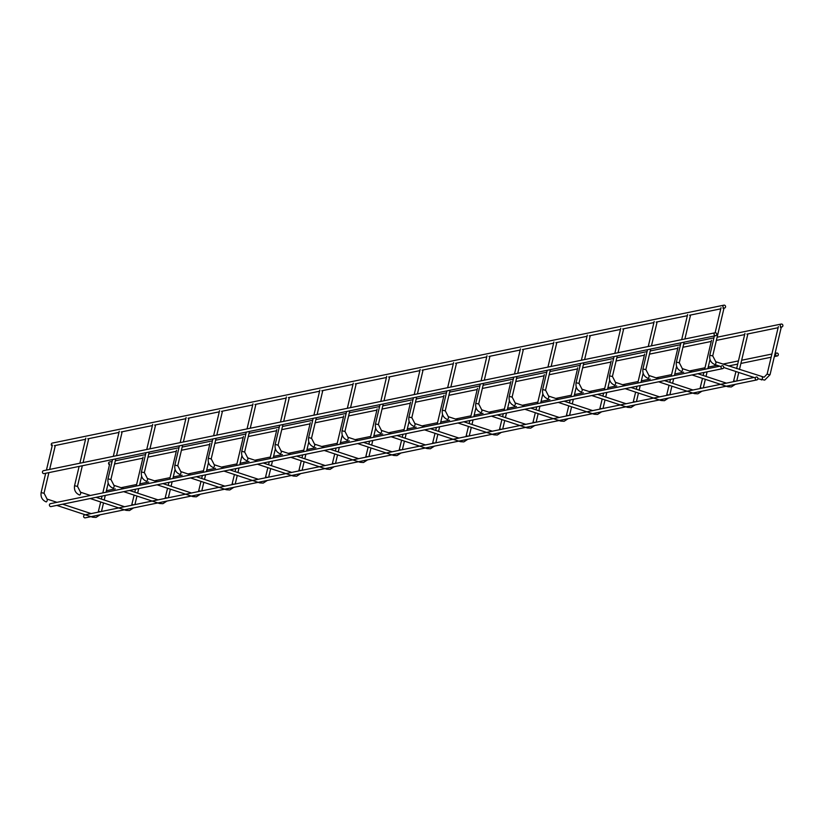 <?xml version="1.0" encoding="UTF-8"?>
<svg xmlns="http://www.w3.org/2000/svg" width="823" height="823" viewBox="0 0 823 823"><rect width="100%" height="100%" fill="white"/><g stroke="black" fill="none" stroke-linecap="round" stroke-linejoin="round"><path stroke-width="1.23" d="M723.942 305.158A1.481 1.337 78.4 0 0 724.538 308.059A1.481 1.337 78.4 0 0 725.536 307.041A1.481 1.337 78.4 0 0 723.942 305.158L52.312 443.083A1.481 1.337 78.4 0 0 52.158 445.912M51.119 503.532L50.45 503.666A1.481 1.337 78.4 0 0 51.047 506.577L722.676 368.642A1.481 1.337 78.4 0 0 723.674 367.614A1.481 1.337 78.4 0 0 722.08 365.731A1.481 1.337 78.4 0 0 721.061 367.459A1.481 1.337 78.4 0 0 722.676 368.642M109.469 464.8A1.481 1.337 -101.6 0 1 109.624 461.97L112.103 461.466M780.255 325.075A1.481 1.337 -101.6 0 1 782.858 325.229A1.481 1.337 -101.6 0 1 781.85 326.957A1.481 1.337 -101.6 0 1 780.255 325.075M721.051 307.689L715.125 332.77L43.496 470.694A1.481 1.337 78.4 0 0 44.092 473.606L715.722 335.681A1.481 1.337 78.4 0 0 716.72 334.652A1.481 1.337 78.4 0 0 715.125 332.77A1.481 1.337 78.4 0 0 715.722 335.681M775.678 354.085A1.481 1.337 -101.6 0 1 778.291 354.24A1.481 1.337 -101.6 0 1 777.282 355.968A1.481 1.337 -101.6 0 1 775.678 354.085M756.872 379.917A1.481 1.337 -101.6 0 1 755.277 378.035A1.481 1.337 -101.6 0 1 757.88 378.189A1.481 1.337 -101.6 0 1 756.872 379.917L85.242 517.842A1.481 1.337 -101.6 0 1 83.648 515.959A1.481 1.337 -101.6 0 1 84.646 514.941L85.314 514.797M712.584 355.917L709.93 355.289M715.629 361.739A1.481 0.576 108.2 0 1 715.763 361.739A1.481 0.576 108.2 0 1 715.928 363.025A1.481 0.576 108.2 0 1 714.961 364.568A1.481 0.576 108.2 0 1 714.827 364.568A1.481 0.576 108.2 0 1 714.714 364.486M762.139 377.068A1.481 0.576 108.2 0 1 762.263 377.068A1.481 0.576 108.2 0 1 762.437 378.354A1.481 0.576 108.2 0 1 761.47 379.897A1.481 0.576 108.2 0 1 761.337 379.897A1.481 0.576 108.2 0 1 761.234 379.815M767.242 374.177L769.896 374.804M679.15 362.778L676.496 362.161M682.195 368.601A1.481 0.576 108.2 0 1 682.329 368.611A1.481 0.576 108.2 0 1 682.493 369.887A1.481 0.576 108.2 0 1 681.526 371.44A1.481 0.576 108.2 0 1 681.393 371.43A1.481 0.576 108.2 0 1 681.279 371.348M728.869 385.668A1.481 0.576 108.2 0 1 728.036 386.769A1.481 0.576 108.2 0 1 727.902 386.759A1.481 0.576 108.2 0 1 727.799 386.687M733.807 381.039L735.978 381.172M645.716 369.65L643.061 369.023M648.761 375.473A1.481 0.576 108.2 0 1 648.894 375.473A1.481 0.576 108.2 0 1 649.059 376.759A1.481 0.576 108.2 0 1 648.092 378.302A1.481 0.576 108.2 0 1 647.958 378.292A1.481 0.576 108.2 0 1 647.845 378.22M695.435 392.53A1.481 0.576 108.2 0 1 694.602 393.631A1.481 0.576 108.2 0 1 694.468 393.62A1.481 0.576 108.2 0 1 694.365 393.548M700.373 387.911L702.544 388.045M612.281 376.512L609.627 375.895M615.326 382.335A1.481 0.576 108.2 0 1 615.46 382.345A1.481 0.576 108.2 0 1 615.625 383.621A1.481 0.576 108.2 0 1 614.658 385.164A1.481 0.576 108.2 0 1 614.524 385.164A1.481 0.576 108.2 0 1 614.411 385.082M662.001 399.402A1.481 0.576 108.2 0 1 661.167 400.492A1.481 0.576 108.2 0 1 661.034 400.492A1.481 0.576 108.2 0 1 660.931 400.42M666.939 394.773L669.109 394.906M578.847 383.384L576.193 382.757M581.892 389.207A1.481 0.576 108.2 0 1 582.026 389.207A1.481 0.576 108.2 0 1 582.19 390.493A1.481 0.576 108.2 0 1 581.223 392.036A1.481 0.576 108.2 0 1 581.089 392.026A1.481 0.576 108.2 0 1 580.976 391.954M628.566 406.264A1.481 0.576 108.2 0 1 627.733 407.364A1.481 0.576 108.2 0 1 627.599 407.354A1.481 0.576 108.2 0 1 627.496 407.282M633.504 401.634L635.675 401.778M545.412 390.246L542.758 389.618M548.457 396.069A1.481 0.576 108.2 0 1 548.591 396.079A1.481 0.576 108.2 0 1 548.756 397.355A1.481 0.576 108.2 0 1 547.789 398.898A1.481 0.576 108.2 0 1 547.655 398.898A1.481 0.576 108.2 0 1 547.542 398.816M595.132 413.136A1.481 0.576 108.2 0 1 594.299 414.226A1.481 0.576 108.2 0 1 594.165 414.226A1.481 0.576 108.2 0 1 594.062 414.154M600.07 408.506L602.241 408.64M511.978 397.118L509.231 396.347L513.768 377.15M515.023 402.941A1.481 0.576 108.2 0 1 515.157 402.941A1.481 0.576 108.2 0 1 515.321 404.216A1.481 0.576 108.2 0 1 514.354 405.77A1.481 0.576 108.2 0 1 514.221 405.76C510.229 403.98 508.573 400.842 509.231 396.347M561.697 419.997A1.481 0.576 108.2 0 1 560.864 421.098A1.481 0.576 108.2 0 1 560.73 421.088A1.481 0.576 108.2 0 1 560.628 421.016M566.635 415.368L568.806 415.502M478.544 403.98L475.889 403.352M481.589 409.803A1.481 0.576 108.2 0 1 481.722 409.813A1.481 0.576 108.2 0 1 481.887 411.089A1.481 0.576 108.2 0 1 480.92 412.632A1.481 0.576 108.2 0 1 480.786 412.632A1.481 0.576 108.2 0 1 480.673 412.549M528.263 426.859A1.481 0.576 108.2 0 1 527.43 427.96A1.481 0.576 108.2 0 1 527.296 427.96A1.481 0.576 108.2 0 1 527.193 427.888M533.201 422.24L535.372 422.374M445.109 410.842L442.455 410.224M448.154 416.664A1.481 0.576 108.2 0 1 448.288 416.675A1.481 0.576 108.2 0 1 448.453 417.95A1.481 0.576 108.2 0 1 447.486 419.504A1.481 0.576 108.2 0 1 447.352 419.493A1.481 0.576 108.2 0 1 447.239 419.411M494.829 433.731A1.481 0.576 108.2 0 1 493.995 434.832A1.481 0.576 108.2 0 1 493.862 434.822A1.481 0.576 108.2 0 1 493.759 434.75M499.767 429.102L501.937 429.236M411.675 417.714L409.021 417.086M414.72 423.536A1.481 0.576 108.2 0 1 414.854 423.536A1.481 0.576 108.2 0 1 415.018 424.822A1.481 0.576 108.2 0 1 414.051 426.365A1.481 0.576 108.2 0 1 413.918 426.365A1.481 0.576 108.2 0 1 413.804 426.283M461.394 440.593A1.481 0.576 108.2 0 1 460.561 441.694A1.481 0.576 108.2 0 1 460.427 441.684A1.481 0.576 108.2 0 1 460.324 441.612M466.332 435.974L468.503 436.108M378.241 424.575L375.586 423.958M381.286 430.398A1.481 0.576 108.2 0 1 381.419 430.408A1.481 0.576 108.2 0 1 381.584 431.684A1.481 0.576 108.2 0 1 380.617 433.237A1.481 0.576 108.2 0 1 380.483 433.227A1.481 0.576 108.2 0 1 380.37 433.145M427.96 447.465A1.481 0.576 108.2 0 1 427.127 448.556A1.481 0.576 108.2 0 1 426.993 448.556A1.481 0.576 108.2 0 1 426.89 448.484M432.898 442.836L435.069 442.969M344.806 431.447L342.152 430.82M347.851 437.27A1.481 0.576 108.2 0 1 347.985 437.27A1.481 0.576 108.2 0 1 348.15 438.556A1.481 0.576 108.2 0 1 347.183 440.099A1.481 0.576 108.2 0 1 347.049 440.089A1.481 0.576 108.2 0 1 346.936 440.017M394.526 454.327A1.481 0.576 108.2 0 1 393.692 455.428A1.481 0.576 108.2 0 1 393.559 455.417A1.481 0.576 108.2 0 1 393.456 455.345M399.464 449.708L401.634 449.842M311.372 438.309L308.625 437.538L313.162 418.351M314.417 444.132A1.481 0.576 108.2 0 1 314.551 444.142A1.481 0.576 108.2 0 1 314.715 445.418A1.481 0.576 108.2 0 1 313.748 446.961A1.481 0.576 108.2 0 1 313.614 446.961A1.481 0.576 108.2 0 1 313.501 446.879M361.091 461.199A1.481 0.576 108.2 0 1 360.258 462.289A1.481 0.576 108.2 0 1 360.124 462.289A1.481 0.576 108.2 0 1 360.021 462.217M366.029 456.57L368.2 456.703M277.937 445.181L275.191 444.41L279.727 425.213M280.982 451.004A1.481 0.576 108.2 0 1 281.116 451.004A1.481 0.576 108.2 0 1 281.281 452.29A1.481 0.576 108.2 0 1 280.314 453.833A1.481 0.576 108.2 0 1 280.18 453.823A1.481 0.576 108.2 0 1 280.067 453.74M327.657 468.061A1.481 0.576 108.2 0 1 326.824 469.161A1.481 0.576 108.2 0 1 326.69 469.151A1.481 0.576 108.2 0 1 326.587 469.079M332.595 463.431L334.766 463.575M244.503 452.043L241.756 451.271L246.293 432.085M247.548 457.866A1.481 0.576 108.2 0 1 247.682 457.876A1.481 0.576 108.2 0 1 247.846 459.152A1.481 0.576 108.2 0 1 246.879 460.695A1.481 0.576 108.2 0 1 246.746 460.695A1.481 0.576 108.2 0 1 246.633 460.613M294.223 474.933A1.481 0.576 108.2 0 1 293.389 476.023A1.481 0.576 108.2 0 1 293.255 476.023A1.481 0.576 108.2 0 1 293.153 475.951M299.161 470.303L301.331 470.437M211.069 458.915L208.414 458.288M214.114 464.738A1.481 0.576 108.2 0 1 214.247 464.738A1.481 0.576 108.2 0 1 214.412 466.013A1.481 0.576 108.2 0 1 213.445 467.567A1.481 0.576 108.2 0 1 213.311 467.557A1.481 0.576 108.2 0 1 213.198 467.474M260.788 481.794A1.481 0.576 108.2 0 1 259.955 482.895A1.481 0.576 108.2 0 1 259.821 482.885A1.481 0.576 108.2 0 1 259.718 482.813M265.726 477.165L267.897 477.299M177.634 465.777L174.98 465.149M180.679 471.6A1.481 0.576 108.2 0 1 180.813 471.6A1.481 0.576 108.2 0 1 180.978 472.886A1.481 0.576 108.2 0 1 180.011 474.429A1.481 0.576 108.2 0 1 179.877 474.429A1.481 0.576 108.2 0 1 179.764 474.346M227.354 488.656A1.481 0.576 108.2 0 1 226.52 489.757A1.481 0.576 108.2 0 1 226.387 489.757A1.481 0.576 108.2 0 1 226.284 489.675M232.292 484.037L234.462 484.171M144.2 472.639L141.546 472.021M147.245 478.461A1.481 0.576 108.2 0 1 147.379 478.472A1.481 0.576 108.2 0 1 147.543 479.747A1.481 0.576 108.2 0 1 146.576 481.301A1.481 0.576 108.2 0 1 146.443 481.29A1.481 0.576 108.2 0 1 146.329 481.208M193.919 495.528A1.481 0.576 108.2 0 1 193.086 496.629A1.481 0.576 108.2 0 1 192.952 496.619A1.481 0.576 108.2 0 1 192.849 496.547M198.857 490.899L201.028 491.033M110.766 479.511L108.111 478.883M113.811 485.333A1.481 0.576 108.2 0 1 113.944 485.333A1.481 0.576 108.2 0 1 114.109 486.619A1.481 0.576 108.2 0 1 113.142 488.162A1.481 0.576 108.2 0 1 113.008 488.162A1.481 0.576 108.2 0 1 112.895 488.08M160.485 502.39A1.481 0.576 108.2 0 1 159.652 503.491A1.481 0.576 108.2 0 1 159.518 503.481A1.481 0.576 108.2 0 1 159.415 503.409M165.423 497.771L167.594 497.905M77.331 486.372L74.677 485.755M80.376 492.195A1.481 0.576 108.2 0 1 80.51 492.205A1.481 0.576 108.2 0 1 80.675 493.481A1.481 0.576 108.2 0 1 79.708 495.024A1.481 0.576 108.2 0 1 79.574 495.024A1.481 0.576 108.2 0 1 79.461 494.942M127.051 509.262A1.481 0.576 108.2 0 1 126.217 510.353A1.481 0.576 108.2 0 1 126.084 510.353A1.481 0.576 108.2 0 1 125.981 510.281M131.989 504.633L134.159 504.766M43.897 493.244L41.243 492.617M46.942 499.067A1.481 0.576 108.2 0 1 47.076 499.067A1.481 0.576 108.2 0 1 47.24 500.353A1.481 0.576 108.2 0 1 46.273 501.896A1.481 0.576 108.2 0 1 46.139 501.886A1.481 0.576 108.2 0 1 46.026 501.814M93.616 516.124A1.481 0.576 108.2 0 1 92.783 517.225A1.481 0.576 108.2 0 1 92.649 517.214A1.481 0.576 108.2 0 1 92.546 517.142M98.554 511.505L100.725 511.639M721.113 366.636L714.827 364.568C710.835 362.789 709.179 359.641 709.838 355.145L714.529 335.29M778.373 326.577L767.149 374.033L764.135 377.191L715.763 361.739L712.728 355.824L723.942 308.368M723.695 367.49L755.308 377.901M757.901 378.755L764.732 380.103L770.04 374.722L781.264 327.256M54.339 445.696L85.53 439.297M87.773 438.834L118.965 432.425M121.207 431.972L152.399 425.563M154.642 425.1L185.833 418.691M188.076 418.238L219.268 411.829M221.51 411.366L252.702 404.957M254.945 404.505L286.137 398.095M288.379 397.632L319.571 391.234M321.814 390.771L353.005 384.362M355.248 383.899L386.44 377.5M388.682 377.037L419.874 370.628M422.117 370.175L453.308 363.766M455.551 363.303L486.743 356.894M488.985 356.441L520.177 350.032M522.42 349.569L553.612 343.16M555.854 342.707L587.046 336.298M589.289 335.835L620.48 329.437M622.723 328.974L653.915 322.565M656.157 322.102L687.349 315.703M689.592 315.24L720.783 308.831M723.026 308.378L724.538 308.059M51.18 503.511L84.553 496.66M84.615 496.65L117.987 489.798M118.049 489.778L151.422 482.926M151.483 482.916L184.856 476.064M184.918 476.054L218.29 469.192M218.352 469.182L251.725 462.331M251.787 462.32L285.159 455.469M285.221 455.448L318.594 448.597M318.655 448.586L352.028 441.735M352.09 441.714L385.462 434.863M385.524 434.853L719.868 366.184M114.551 463.997L142.852 458.185M147.986 457.125L176.287 451.313M181.42 450.263L209.721 444.451M214.854 443.391L243.155 437.579M248.289 436.529L276.59 430.717M281.723 429.657L310.024 423.855M315.158 422.796L343.458 416.983M348.592 415.924L376.893 410.121M382.026 409.062L410.327 403.249M415.461 402.2L443.762 396.388M448.895 395.328L477.196 389.516M482.329 388.466L510.63 382.654M515.764 381.594L544.065 375.792M549.198 374.732L577.499 368.92M582.633 367.86L610.933 362.058M616.067 360.999L644.368 355.186M649.501 354.137L677.802 348.324M682.936 347.265L711.237 341.452M716.37 340.403L744.671 334.591M746.903 334.128L778.105 327.719M780.338 327.266L781.85 326.957M115.313 460.808L145.537 454.594M148.747 453.936L178.972 447.733M182.181 447.074L212.406 440.871M215.616 440.212L245.84 433.999M249.05 433.34L279.275 427.137M282.484 426.479L312.709 420.265M315.919 419.607L346.144 413.403M349.353 412.745L379.578 406.531M382.788 405.873L413.012 399.669M416.222 399.011L446.447 392.797M449.656 392.139L479.881 385.936M483.091 385.277L513.315 379.074M516.525 378.415L546.75 372.202M549.959 371.543L580.184 365.34M583.394 364.682L613.619 358.468M616.828 357.81L647.053 351.606M650.263 350.948L680.487 344.734M683.697 344.076L713.922 337.872M717.131 337.214L781.253 324.046M681.393 371.43C677.401 369.65 675.745 366.513 676.403 362.017L680.94 342.821M681.691 339.632L687.616 314.551M692.215 371.873L682.329 368.611L679.294 362.696L684.15 342.162M684.901 338.973L690.507 315.24M692.03 374.938L727.902 386.759L731.297 386.964L735.351 384.331M726.411 383.137L697.883 373.735M733.458 381.687L735.937 371.523M744.938 333.438L736.626 368.622M736.739 381.018L738.766 372.449M739.455 369.548L747.829 334.128M647.958 378.292C643.967 376.523 642.31 373.375 642.969 368.879L647.506 349.682M648.257 346.504L654.182 321.423M658.781 378.734L648.894 375.473L645.86 369.558L650.715 349.024M651.466 345.845L657.073 322.102M658.595 381.8L694.468 393.62L697.863 393.826L701.916 391.203M692.976 390.009L664.449 380.607M700.023 388.559L702.503 378.385M711.504 340.311L704.642 369.311M703.891 372.5L703.192 375.483M703.305 387.88L705.332 379.321M706.021 376.42L707.101 371.842M707.852 368.653L710.012 359.528M614.524 385.164C610.532 383.384 608.876 380.247 609.534 375.741L614.071 356.554M614.822 353.365L620.748 328.284M625.346 385.606L615.46 382.345L612.425 376.43L617.281 355.896M618.032 352.707L623.639 328.974M625.161 388.672L661.034 400.492L664.428 400.698L668.482 398.065M659.542 396.871L631.015 387.468M666.589 395.421L669.068 385.257M678.07 347.172L671.208 376.183M670.457 379.372L669.757 382.356M669.871 394.752L671.897 386.182M672.586 383.281L673.667 378.714M674.418 375.525L676.578 366.389M581.089 392.026C577.098 390.246 575.442 387.108 576.1 382.613L580.637 363.416M581.388 360.227L587.313 335.156M591.912 392.468L582.026 389.207L578.991 383.292L583.846 362.758M584.597 359.569L590.204 335.835M591.727 395.534L627.599 407.354L630.994 407.56L635.047 404.937M626.108 403.743L597.58 394.34M633.154 402.293L635.634 392.118M644.635 354.044L637.774 383.045M637.023 386.234L636.323 389.217M636.436 401.614L638.463 393.055M639.152 390.153L640.232 385.576M640.983 382.386L643.144 373.261M547.655 398.898C543.664 397.118 542.007 393.98 542.666 389.474L547.202 370.288M547.953 367.099L553.879 342.018M558.478 399.33L548.591 396.079L545.556 390.164L550.412 369.63M551.163 366.441L556.77 342.697M558.292 402.406L594.165 414.226L597.56 414.432L601.613 411.798M592.673 410.605L564.146 401.202M599.72 409.154L602.199 398.99M611.201 360.906L604.339 389.917M603.588 393.096L602.889 396.089M603.002 408.486L605.028 399.916M605.718 397.015L606.798 392.437M607.549 389.258L609.709 380.123M514.519 373.961L520.445 348.88M525.043 406.202L515.157 402.941L512.122 397.025L516.978 376.492M517.729 373.303L523.335 349.569M524.858 409.268L560.73 421.088L564.125 421.294L568.179 418.67M559.239 417.467L530.712 408.064M566.286 416.026L568.765 405.852M577.767 367.778L570.905 396.779M570.154 399.968L569.454 402.951M569.567 415.348L571.594 406.788M572.283 403.887L573.364 399.309M574.115 396.12L576.275 386.995M480.786 412.632C476.795 410.852 475.138 407.714 475.797 403.208L480.334 384.012M481.085 380.833L487.01 355.752M491.609 413.064L481.722 409.813L478.688 403.898L483.543 383.353M484.294 380.175L489.901 356.431M491.424 416.14L527.296 427.96L530.691 428.166L534.744 425.532M525.804 424.339L497.277 414.936M532.851 422.888L535.331 412.714M544.332 374.64L537.47 403.651M536.719 406.829L536.02 409.813M536.133 422.22L538.16 413.65M538.849 410.749L539.929 406.171M540.68 402.992L542.841 393.857M447.352 419.493C443.36 417.714 441.704 414.576 442.363 410.08L446.899 390.884M447.65 387.695L453.576 362.614M458.174 419.936L448.288 416.675L445.253 410.759L450.109 390.225M450.86 387.036L456.467 363.303M457.989 423.001L493.862 434.822L497.257 435.028L501.31 432.404M492.37 431.201L463.843 421.798M499.417 429.76L501.896 419.586M510.898 381.512L504.036 410.512M503.285 413.702L502.586 416.685M502.699 429.081L504.725 420.522M505.415 417.621L506.495 413.043M507.246 409.854L509.406 400.729M413.918 426.365C409.926 424.586 408.27 421.438 408.928 416.942L413.465 397.746M414.216 394.567L420.142 369.486M424.74 426.798L414.854 423.536L411.819 417.621L416.675 397.087M417.426 393.908L423.032 370.165M424.555 429.863L460.427 441.684L463.822 441.889L467.876 439.266M458.936 438.073L430.408 428.67M465.983 436.622L468.462 426.448M477.463 388.374L470.602 417.384M469.851 420.563L469.151 423.547M469.264 435.943L471.291 427.384M471.98 424.483L473.06 419.905M473.811 416.716L475.972 407.591M380.483 433.227C376.492 431.447 374.835 428.31 375.494 423.804L380.031 404.618M380.782 401.429L386.707 376.348M391.306 433.67L381.419 430.408L378.385 424.493L383.24 403.959M383.991 400.77L389.598 377.037M391.12 436.735L426.993 448.556L430.388 448.761L434.441 446.128M425.501 444.934L396.974 435.532M432.548 443.484L435.028 433.32M444.029 395.235L437.167 424.246M436.416 427.435L435.717 430.419M435.83 442.815L437.857 434.246M438.546 431.345L439.626 426.777M440.377 423.588L442.537 414.463M347.049 440.089C343.057 438.309 341.401 435.172 342.059 430.676L346.596 411.479M347.347 408.301L353.273 383.22M357.871 440.531L347.985 437.27L344.95 431.355L349.806 410.821M350.557 407.642L356.164 383.899M357.686 443.597L393.559 455.417L396.953 455.623L401.007 453M392.067 451.806L363.54 442.404M399.114 450.356L401.593 440.182M410.595 402.108L403.733 431.108M402.982 434.297L402.282 437.28M402.396 449.677L404.422 441.118M405.111 438.217L406.192 433.639M406.943 430.45L409.103 421.325M313.913 415.162L319.838 390.081M324.437 447.393L314.551 444.142L311.516 438.227L316.371 417.693M317.122 414.504L322.729 390.771M308.625 437.538C307.967 442.044 309.623 445.181 313.614 446.961M324.252 450.469L360.124 462.289L363.519 462.495L367.572 459.862M358.633 458.668L330.105 449.265M365.679 457.218L368.159 447.054M377.16 408.969L370.299 437.98M369.548 441.169L368.848 444.153M368.961 456.549L370.988 447.979M371.677 445.078L372.757 440.511M373.508 437.322L375.669 428.186M280.478 422.024L286.404 396.953M291.003 454.265L281.116 451.004L278.081 445.089L282.937 424.555M283.688 421.366L289.295 397.632M275.191 444.41C274.532 448.905 276.189 452.043 280.18 453.823M290.817 457.331L326.69 469.151L330.085 469.357L334.138 466.734M325.198 465.53L296.671 456.127M332.245 464.09L334.724 453.915M343.726 415.841L336.864 444.842M336.113 448.031L335.414 451.014M335.527 463.411L337.553 454.852M338.243 451.95L339.323 447.373M340.074 444.183L342.234 435.058M247.044 428.896L252.98 403.815M257.568 461.127L247.682 457.876L244.647 451.961L249.503 431.427M250.254 428.238L255.86 404.494M241.756 451.271C241.098 455.777 242.754 458.915 246.746 460.695M257.383 464.203L293.255 476.023L296.65 476.229L300.704 473.595M291.764 472.402L263.237 462.999M298.811 470.951L301.29 460.777M310.292 422.703L303.43 451.714M302.679 454.893L301.979 457.886M302.092 470.283L304.119 461.713M304.808 458.812L305.889 454.234M306.64 451.055L308.8 441.92M213.311 467.557C209.32 465.777 207.663 462.639 208.322 458.144L212.859 438.947M213.61 435.758L219.546 410.677M224.134 467.999L214.247 464.738L211.213 458.823L216.068 438.289M216.819 435.1L222.426 411.366M223.949 471.065L259.821 482.885L263.216 483.091L267.269 480.467M258.329 479.264L229.802 469.861M265.376 477.824L267.856 467.649M276.857 429.575L269.995 458.576M269.244 461.765L268.545 464.748M268.658 477.145L270.685 468.585M271.374 465.684L272.454 461.106M273.205 457.917L275.366 448.792M179.877 474.429C175.885 472.649 174.229 469.511 174.888 465.005L179.424 445.809M180.175 442.63L186.111 417.549M190.699 474.861L180.813 471.6L177.778 465.695L182.634 445.15M183.385 441.972L188.992 418.228M190.514 477.926L226.387 489.757L229.782 489.963L233.835 487.329M224.895 486.136L196.368 476.733M231.942 484.685L234.421 474.511M243.423 436.437L236.561 465.448M235.81 468.626L235.111 471.61M235.224 484.017L237.25 475.447M237.94 472.546L239.02 467.968M239.771 464.789L241.931 455.654M146.443 481.29C142.451 479.511 140.795 476.373 141.453 471.877L145.99 452.681M146.741 449.492L152.677 424.411M157.265 481.733L147.379 478.472L144.344 472.556L149.2 452.022M149.951 448.833L155.557 425.1M157.08 484.798L192.952 496.619L196.347 496.825L200.401 494.201M191.461 492.998L162.933 483.595M198.508 491.557L200.987 481.383M209.988 443.299L203.127 472.309M202.376 475.499L201.676 478.482M201.789 490.878L203.816 482.309M204.505 479.418L205.585 474.84M206.336 471.651L208.497 462.526M113.008 488.162C109.017 486.383 107.36 483.235 108.019 478.739L112.556 459.543M113.307 456.364L119.242 431.283M123.831 488.595L113.944 485.333L110.91 479.418L115.765 458.884M116.516 455.705L122.123 431.962M123.645 491.66L159.518 503.481L162.913 503.686L166.966 501.063M158.026 499.87L129.499 490.467M165.073 498.419L167.553 488.245M176.554 450.171L169.692 479.171M168.941 482.36L168.242 485.344M168.355 497.74L170.382 489.181M171.071 486.28L172.151 481.702M172.902 478.513L175.062 469.388M79.574 495.024C75.582 493.244 73.926 490.107 74.584 485.601L79.121 466.415M79.872 463.226L85.808 438.145M90.396 495.467L80.51 492.205L77.475 486.29L82.331 465.756M83.082 462.567L88.689 438.834M90.211 498.532L126.084 510.353L129.478 510.558L133.532 507.925M124.592 506.731L96.065 497.329M131.639 505.281L134.118 495.117M143.12 457.032L136.258 486.043M135.507 489.232L134.807 492.216M134.921 504.612L136.947 496.043M137.636 493.142L138.717 488.574M139.468 485.385L141.628 476.25M46.139 501.886C42.148 500.106 40.492 496.969 41.15 492.473L45.687 473.276M46.438 470.098L52.374 445.017M56.962 502.328L47.076 499.067L44.041 493.152L48.896 472.618M49.647 469.429L55.254 445.696M56.777 505.394L92.649 517.214L96.044 517.42L100.097 514.797M91.158 513.603L62.63 504.201M98.204 512.153L100.684 501.979M109.685 463.905L102.824 492.905M102.073 496.094L101.373 499.077M101.486 511.474L103.513 502.915M104.202 500.014L105.282 495.436M106.033 492.247L108.194 483.122M728.571 365.968L737.696 364.095M740.895 363.437L771.13 357.223M774.33 356.565L777.282 355.968M106.404 490.703L115.241 488.893M121.084 487.689L136.628 484.5M139.838 483.842L148.675 482.021M154.518 480.827L170.063 477.638M173.272 476.98L182.109 475.159M187.953 473.955L203.497 470.766M206.707 470.108L215.544 468.297M221.387 467.094L236.931 463.905M240.141 463.246L248.978 461.425M254.821 460.222L270.366 457.032M273.575 456.374L282.412 454.563M288.256 453.36L303.8 450.171M307.01 449.512L315.847 447.691M321.69 446.498L337.235 443.299M340.444 442.64L349.281 440.83M355.125 439.626L370.669 436.437M373.879 435.779L382.716 433.958M388.559 432.764L404.103 429.565M407.313 428.906L416.15 427.096M421.993 425.892L437.538 422.703M440.747 422.045L449.584 420.234M455.428 419.03L470.972 415.841M474.182 415.183L483.019 413.362M488.862 412.158L504.406 408.969M507.616 408.311L516.453 406.5M522.296 405.297L537.841 402.108M541.05 401.449L549.887 399.628M555.731 398.435L571.275 395.235M574.485 394.577L583.322 392.766M589.165 391.563L604.71 388.374M607.919 387.715L616.756 385.894M622.6 384.701L638.144 381.502M641.354 380.843L650.191 379.033M656.034 377.829L671.578 374.64M674.788 373.981L683.625 372.161M689.468 370.967L705.013 367.778M708.222 367.109L717.059 365.299M722.903 364.095L738.447 360.906M741.646 360.248L771.881 354.044M775.081 353.386L776.675 353.057M85.386 514.787L118.749 507.935M118.821 507.914L152.183 501.063M152.255 501.053L185.617 494.201M185.689 494.191L219.052 487.329M219.124 487.319L252.486 480.467M252.558 480.457L285.92 473.606M285.993 473.585L319.355 466.734M319.427 466.723L352.789 459.872M352.861 459.851L386.224 453M386.296 452.989L419.658 446.138M419.73 446.117L754.074 377.459"/></g></svg>
